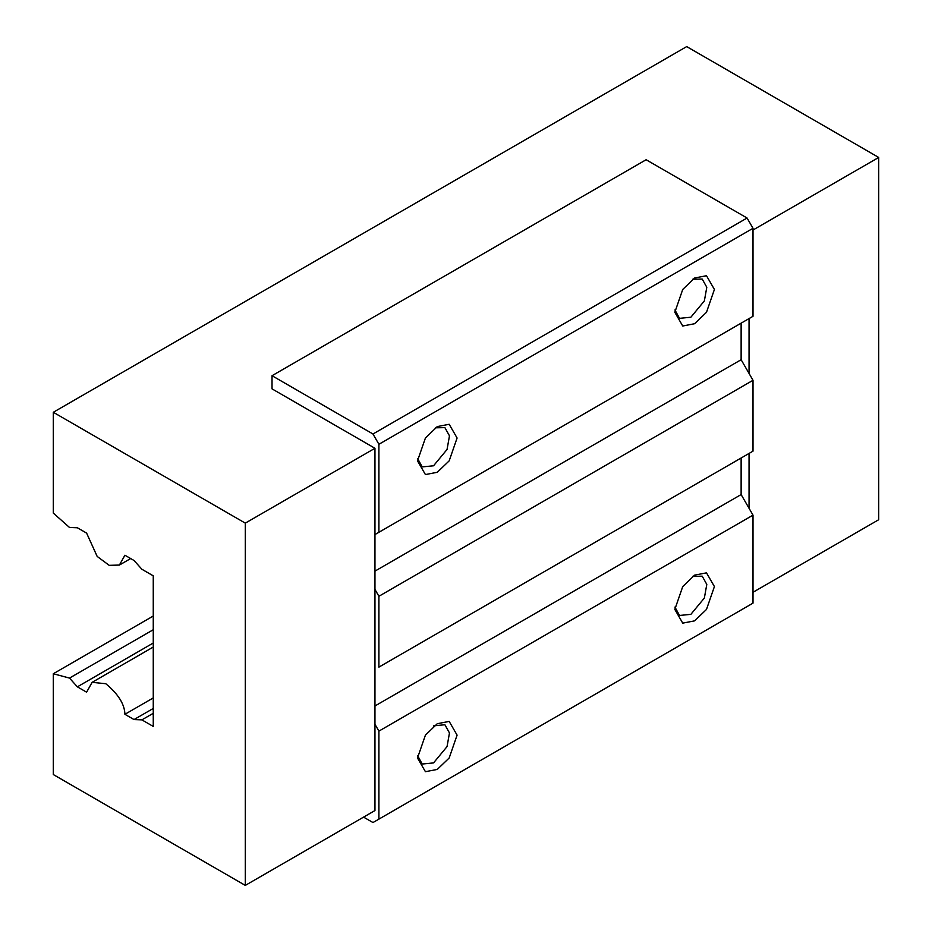 <?xml version="1.0" encoding="UTF-8"?>
<svg xmlns="http://www.w3.org/2000/svg" width="932" height="932" viewBox="0 0 932 932"><rect width="100%" height="100%" fill="white"/><g stroke="black" fill="none" stroke-linecap="round" stroke-linejoin="round"><path stroke-width="1.4" d="M437.294 472.279L449.177 460.851L457.088 438.005L449.177 424.281L437.294 426.576L425.423 438.005L417.501 460.851L425.423 474.574L437.294 472.279M435.326 427.823L444.89 427.613L449.469 435.827L447.057 449.457L433.543 465.79L422.208 466.909L417.606 458.521M372.975 433.997L747.068 218.018L646.121 159.733L272.028 375.713L372.975 433.997L378.905 444.284L753.009 228.305L753.009 316.298L374.955 534.56L374.955 810.549L245.302 885.4L245.302 523.132L53.299 412.282L686.698 46.6L878.701 157.45L878.701 519.718L753.009 592.274M378.905 444.284L378.905 532.277M694.62 278.016L682.737 289.444L674.826 312.29L682.737 326.014L694.62 323.719L706.491 312.29L714.413 289.444L706.491 275.721L694.62 278.016M692.639 279.262L702.204 279.052L706.794 287.266L704.371 300.896L690.868 317.23L679.521 318.348L674.919 309.96M272.028 375.713L272.028 388.865L374.955 448.28L374.955 534.56L753.009 316.298M374.955 448.28L245.302 523.132M753.009 230.018L878.701 157.45M749.048 318.581L749.048 373.429L741.126 359.717L374.955 571.13M747.068 218.018L753.009 228.305M374.955 589.42L378.905 596.27L753.009 380.291L749.048 373.429M378.905 667.126L753.009 451.146L378.905 667.126L378.905 596.27M753.009 451.146L753.009 380.291M374.955 724.269L378.905 731.119L753.009 515.14L741.126 494.566L374.955 705.978M378.905 731.119L378.905 819.123L372.975 822.548L363.573 817.119M153.256 629.729L69.504 678.088L53.299 673.743L53.299 774.55L245.302 885.4M53.299 673.743L153.256 616.029M153.256 643.022L77.356 686.837L69.504 678.088M153.256 647.041L92.105 682.352L86.606 692.185L77.356 686.837M92.105 682.352L105.759 683.704C118.248 694.037 124.632 704.243 124.911 714.296L153.256 697.928M124.911 714.296L134.022 719.562L141.885 719.865L153.256 726.436L153.256 575.825L141.885 569.254L134.022 560.482L124.911 555.227L119.401 565.06L109.195 565.34L97.173 556.427L86.606 533.104L77.356 527.768L69.504 527.465L53.299 513.089L53.299 412.282M749.048 453.43L749.048 508.29M741.126 359.717L741.126 323.148M741.126 494.566L741.126 457.996M372.975 822.548L753.009 603.132L753.009 515.14M753.009 603.132L378.905 819.123M694.62 575.137L682.737 586.566L674.826 609.423L682.737 623.135L694.62 620.852L706.491 609.423L714.413 586.566L706.491 572.854L694.62 575.137M437.294 723.698L425.423 735.127L417.501 757.984L425.423 771.696L437.294 769.413L449.177 757.984L457.088 735.127L449.177 721.415L437.294 723.698M433.543 725.865L444.89 724.735L449.469 732.948L447.057 746.579L433.543 762.912L422.208 764.03L417.606 755.642M692.639 576.395L702.204 576.174L706.794 584.399L704.371 598.018L690.868 614.351L679.521 615.469L674.919 607.082M134.022 719.562L153.256 708.46M141.885 719.865L153.256 713.295M119.401 565.06L130.678 558.548"/></g></svg>
